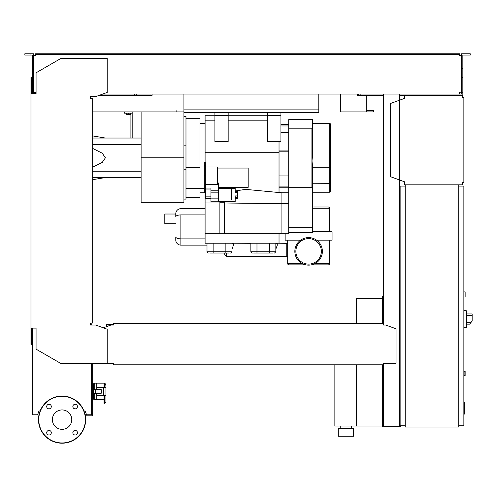 <?xml version="1.0" encoding="UTF-8"?>
<svg xmlns="http://www.w3.org/2000/svg" width="497" height="497" viewBox="0 0 497 497"><rect width="100%" height="100%" fill="white"/><g stroke="black" fill="none" stroke-linecap="round" stroke-linejoin="round"><path stroke-width="0.75" d="M383.299 298.79L382.535 298.79L382.535 323.516M382.535 364.817L382.535 426.768L400.383 426.768L400.383 425.749M356.281 364.817L356.281 426.004L382.535 426.004M356.281 323.516L356.281 298.535L382.535 298.535M340.215 428.557L340.215 426.004M351.69 428.557L351.69 426.004M338.302 436.204L338.302 428.557L353.603 428.557L353.603 436.204L338.302 436.204M334.86 364.817L334.86 426.004L356.281 426.004M109.912 325.405L109.912 324.603L106.6 324.603L106.6 326.61M112.204 325.044L112.204 324.603L113.44 324.622M109.912 324.603L112.204 324.603M404.465 95.343L462.334 95.343L462.334 97.636L463.863 97.636L463.863 182.536L462.334 182.536L462.334 184.828L404.465 184.828L404.465 181.772L390.443 176.671L390.443 103.5L404.465 98.4L404.465 95.343L399.619 95.343M463.098 97.636L462.334 97.636L462.334 96.107M462.334 184.064L462.334 182.536L463.098 182.536M404.465 181.772L404.465 184.064M404.465 96.107L404.465 98.4M463.863 297.001L465.136 297.001L465.136 291.907L463.863 291.907M458.768 425.749L463.863 425.749L463.863 186.102L458.768 186.102M458.768 184.828L458.768 427.022L405.229 427.022L405.229 184.828L458.768 184.828M405.229 186.102L400.128 186.102L400.128 425.749L405.229 425.749M466.416 325.429L466.416 312.681M466.54 324.156L469.584 324.156L472.15 321.093L472.15 313.955L466.54 313.955M463.863 310.513L466.416 310.78L466.416 327.33L463.863 327.598M463.863 371.191L465.136 371.445L465.136 375.527L463.863 375.782M91.647 363.288L91.647 414.784L85.149 414.784M85.341 415.803L92.666 415.803L92.666 363.288M91.647 413.759L92.666 413.759M318.801 109.874L318.801 112.421L183.933 112.421L183.933 109.874L318.801 109.874L318.801 94.07M183.933 94.07L183.933 109.874M176.137 111.912L176.137 110.638M366.221 95.343L366.221 110.638L373.868 110.638L373.868 111.912L340.725 111.912L340.725 94.07L340.725 110.638M141.105 157.804L141.105 202.316L183.933 202.316L183.933 157.804L141.105 157.804L141.105 111.912L92.666 111.912M99.226 95.343L152.07 95.343L152.07 94.07L152.07 95.343L136.768 95.343L136.768 94.07M357.3 95.343L357.3 94.07L357.3 95.343L358.318 95.343L358.318 94.07M366.221 111.912L366.221 110.638M463.863 402.228L464.372 402.228L464.372 411.031L463.863 411.031M464.372 409.975L463.863 409.975M464.372 411.031L464.372 414.088L463.863 414.088M464.372 414.088L463.863 414.268M275.841 249.103L277.245 245.363L277.245 243.847L275.841 243.847M231.993 249.103L233.397 245.363L231.993 249.103M226.253 253.023L226.253 256.34L224.725 254.812L224.725 253.023M233.397 245.363L233.397 243.207L250.861 243.337M277.245 243.847L277.245 243.207L286.229 243.337L286.229 256.34L226.253 256.34M205.093 238.877L180.877 238.877L205.093 238.877M205.093 214.909L180.877 214.909L180.877 238.877L180.877 214.909C177.777 215.015 176.081 215.636 175.776 216.773L175.776 213.766A5.1 5.1 0 0 1 180.877 208.665A5.1 5.1 0 0 0 175.776 213.766L175.776 216.773C176.081 215.636 177.777 215.015 180.877 214.909L205.093 214.909M175.776 237.013C176.081 238.15 177.777 238.771 180.877 238.877L180.877 245.12A5.1 5.1 0 0 1 175.776 240.026A5.1 5.1 0 0 0 180.877 245.12L180.877 238.877C177.777 238.771 176.081 238.15 175.776 237.013L175.776 240.026L175.776 237.013M205.093 208.665L180.877 208.665L205.093 208.665M207.007 245.12L180.877 245.12L207.007 245.12M175.776 223.706L164.811 223.706L164.811 214.021L175.776 214.021M279.028 141.49L279.028 192.538M279.028 233.267L279.028 243.207L205.093 243.207L205.093 233.267L219.885 233.267M281.072 192.73L245.63 189.376L235.18 190.954M279.028 152.703L205.093 152.703M210.958 198.502L205.348 198.502L205.348 162.556L204.329 162.556L204.329 192.824L205.348 192.824M205.348 166.98L217.587 166.98L217.587 184.306L205.348 184.306M205.348 188.09L210.958 188.09L210.958 190.817L218.605 190.817M217.587 183.002L218.605 183.002L218.605 201.782L210.958 201.782L210.958 190.817M218.605 188.307L235.18 188.307L231.353 188.369L231.353 199.993L235.18 199.993L235.18 201.689L218.605 201.689M235.18 188.369L235.18 192.426L237.728 192.308L237.728 191.289L235.18 191.289L235.18 190.009M235.18 192.426L237.728 192.426L237.728 195.93L235.18 195.93L235.18 197.57L237.728 197.57L237.728 195.93M235.18 195.93L235.18 199.993M235.18 198.707L237.728 198.707L237.728 197.688L235.18 197.688M210.958 192.861L218.605 192.861M210.958 198.868L218.605 198.868M217.587 168.067L248.183 168.067L248.183 187.313L218.605 187.313M205.348 196.862L210.958 196.862M205.348 189.059L210.958 189.059M205.093 162.556L205.093 115.739L214.909 115.739M185.977 118.286L199.999 118.286L199.999 167.607L185.977 167.607M183.933 116.503L185.977 116.503L185.977 199.104L183.933 199.104L183.933 169.788L185.977 169.788M185.977 197.321L199.999 197.321L199.999 188.394M219.885 202.993L205.093 202.993L205.093 233.267M205.093 192.824L205.093 202.993M224.47 201.689L224.47 202.782L219.885 202.782L219.885 201.689M224.47 202.782L224.47 233.776L219.885 233.776L219.885 202.782M281.072 233.267L224.47 233.267M281.072 203.652L224.47 202.993M288.72 187.27L288.72 128.183L311.917 128.183L311.917 187.27L288.72 187.27L288.72 233.776L281.072 233.776L281.072 192.221L279.028 192.047M281.072 233.776L279.028 233.758M278.376 192.476L279.028 192.476M288.72 203.441L281.072 203.441M288.72 192.221L281.072 192.221M231.739 251.749A1.274 1.274 0 0 1 230.465 253.023M229.216 253.023L209.784 253.023M251.115 251.749A1.274 1.274 0 0 0 252.389 253.023M273.064 253.023L253.638 253.023M228.166 115.739L267.684 115.739M228.166 141.49L214.909 141.49L214.909 115.484L228.166 115.484L228.166 141.49M228.166 115.484L228.166 112.421L214.909 112.421L214.909 115.484M280.942 124.405L288.72 124.405M288.72 186.102L279.028 186.102M288.72 132.308L280.942 132.308M312.936 227.657L312.427 227.657L312.427 167.023L312.936 167.023L312.936 232.248A0.509 0.509 0 0 1 312.427 232.758L288.72 232.758M312.427 119.56A0.509 0.509 0 0 1 312.936 120.069L312.936 154.704L312.427 154.704L312.427 119.56L288.72 119.647L311.917 119.56M312.936 167.023L312.936 154.704M288.72 128.183L288.72 119.647M330.275 191.712L330.275 123.896L330.275 191.712A0.509 0.509 0 0 1 329.766 192.221L312.936 192.221M330.275 123.896A0.509 0.509 0 0 0 329.766 123.386L312.936 123.386M280.942 141.49L267.684 141.49L267.684 112.421L280.942 112.421L280.942 141.49M280.942 115.484L267.684 115.484M311.24 264.882L328.231 264.882A1.274 1.274 0 0 0 329.511 263.603L329.511 240.15M305.966 264.882L288.974 264.882A1.274 1.274 0 0 1 287.695 263.603L287.695 240.15M322.373 251.37A13.767 13.767 0 0 0 308.606 237.603A13.767 13.767 0 0 0 294.839 251.37A13.767 13.767 0 0 0 308.606 265.137A13.767 13.767 0 0 0 322.373 251.37A13.767 13.767 0 0 0 308.606 237.603A13.767 13.767 0 0 0 294.839 251.37A13.767 13.767 0 0 0 308.606 265.137A13.767 13.767 0 0 0 322.373 251.37M295.858 251.37A12.748 12.748 0 0 0 308.606 264.118A12.748 12.748 0 0 0 321.348 251.37A12.748 12.748 0 0 0 308.606 238.622A12.748 12.748 0 0 0 295.858 251.37A12.748 12.748 0 0 0 308.606 264.118A12.748 12.748 0 0 0 321.348 251.37A12.748 12.748 0 0 0 308.606 238.622A12.748 12.748 0 0 0 295.858 251.37M285.148 233.776L285.148 240.15L300.623 240.15M316.583 240.15L332.058 240.15L332.058 231.739L312.936 231.739M329.511 231.739L329.511 208.28A1.274 1.274 0 0 0 328.231 207.007L312.936 207.007M183.933 112.421L183.933 157.804M141.105 111.912L183.933 111.912M126.319 113.186L126.319 114.664L130.394 114.664L130.394 113.186M128.356 113.186L128.356 114.664M132.183 138.048L132.183 113.186L124.536 113.186L124.536 111.912M132.183 113.186L132.183 111.912M130.91 113.186L130.91 138.048M141.105 177.559L92.666 177.559M141.105 171.185L92.666 171.185M141.105 144.422L92.666 144.422M92.666 167.209L102.252 162.401L105.414 157.804L102.252 153.206L92.666 148.398M141.105 138.048L92.666 138.048M104.01 399.743L96.747 399.743L96.747 395.283L105.923 395.283L105.923 397.202M104.01 387.635L104.01 384.672L104.65 384.672L104.65 383.175L96.747 383.175L96.747 389.673M97.033 393.245L101.264 393.245L101.264 389.673L93.554 389.673L93.554 393.245L97.033 393.245L97.033 389.673M95.331 389.673L95.331 393.245M103.37 395.283L103.37 387.635L105.923 387.635L105.923 384.448L105.923 401.943L104.65 403.315L104.01 403.315L104.01 395.283M103.37 387.635L96.747 387.635L96.747 383.175L94.703 383.175A1.274 1.274 0 0 0 93.43 384.448L93.43 398.47L93.43 395.792L92.666 395.792M96.747 393.245L96.747 399.743L94.703 399.743A1.274 1.274 0 0 1 93.43 398.47M92.666 388.399L93.43 388.399L93.43 387.126L92.666 387.126M92.666 394.519L93.43 394.519L93.43 395.792M71.773 419.63A9.698 9.698 0 0 1 62.069 429.333A9.698 9.698 0 0 1 52.371 419.63A9.698 9.698 0 0 1 62.069 409.932A9.698 9.698 0 0 1 71.773 419.63M72.848 432.701A2.292 2.292 0 0 1 75.14 430.408A2.292 2.292 0 0 1 77.439 432.701A2.292 2.292 0 0 1 75.14 434.993A2.292 2.292 0 0 1 72.848 432.701M49.004 430.408A2.292 2.292 0 0 1 51.297 432.701A2.292 2.292 0 0 1 49.004 434.993A2.292 2.292 0 0 1 46.706 432.701A2.292 2.292 0 0 1 49.004 430.408M51.297 406.565A2.292 2.292 0 0 1 49.004 408.857A2.292 2.292 0 0 1 46.706 406.565A2.292 2.292 0 0 1 49.004 404.266A2.292 2.292 0 0 1 51.297 406.565M75.14 408.857A2.292 2.292 0 0 1 72.848 406.565A2.292 2.292 0 0 1 75.14 404.266A2.292 2.292 0 0 1 77.439 406.565A2.292 2.292 0 0 1 75.14 408.857M62.069 396.047A23.583 23.583 0 0 0 38.486 419.63A23.583 23.583 0 0 0 62.069 443.212A23.583 23.583 0 0 0 85.652 419.63A23.583 23.583 0 0 0 62.069 396.047A23.583 23.583 0 0 1 85.652 419.63A23.583 23.583 0 0 1 62.069 443.212M113.44 363.587L113.44 364.817L383.175 364.817L383.175 363.587M91.647 325.044L91.902 323.007M30.969 328.107L36.07 328.107L36.07 349.161L60.541 363.288L107.197 363.288L107.197 329.225L95.722 325.044L90.628 325.044L90.628 323.007L92.666 323.007L92.666 98.654L90.628 98.654L90.628 96.617L95.722 96.617L107.197 92.442L107.197 58.373L61.05 58.373L36.07 72.798L36.07 93.56L30.969 93.56L30.969 344.421L31.733 344.421L31.733 328.107L32.498 328.107L32.498 414.784L37.598 414.784L38.99 410.957L40.145 410.957M34.281 92.535L35.56 92.535L35.56 93.56L33.516 93.56L33.516 68.667L32.243 68.667L32.243 93.56L31.733 93.56L31.733 77.24L30.969 77.24L30.969 93.56M383.175 324.28L383.175 325.044L383.175 324.28M383.175 323.516L113.44 323.516L113.44 325.044L110.893 325.044L103.308 327.809M113.44 323.516L113.44 325.044M383.175 363.288L396.047 363.288L396.047 328.803L385.722 325.044L383.175 325.044M107.197 363.288L113.44 363.288M86.546 414.784L85.155 410.957L83.999 410.957M30.075 55.061L30.075 53.788L24.85 53.788L24.85 55.061L32.243 55.061L32.243 68.667M134.221 95.343L134.221 94.07M32.243 92.79L33.516 92.79M32.243 77.495L33.516 77.495L33.516 53.788L30.075 53.788M465.012 55.061L465.012 53.788L470.237 53.788L470.237 55.061L462.844 55.061L462.844 92.79L461.57 92.79L461.57 94.07L459.532 94.07L459.532 92.535L459.532 93.306M400.128 295.982L399.619 295.982M383.299 295.982L382.535 295.982L382.535 298.79M383.299 317.142L382.535 317.142M399.619 315.359L400.128 315.359M399.619 298.79L400.128 298.79M383.299 94.07L383.299 325.044M383.299 363.288L383.299 426.004L399.619 426.004L399.619 94.07M399.619 407.397L400.128 407.397M399.619 423.966L400.128 423.966M383.299 423.966L382.535 423.966M383.299 405.608L382.535 405.608M35.56 54.552L39.381 54.552L39.381 53.788L35.56 53.788L35.56 55.316L34.281 55.316M460.806 55.316L459.532 55.316L461.57 55.316L461.57 92.79M461.57 92.535L460.806 92.535M383.299 95.343L358.318 95.343M462.844 92.79L462.844 95.343L462.334 95.343M102.73 94.07L459.532 94.07M459.532 55.316L459.532 54.552L39.381 54.552M33.516 55.316L35.56 55.316M35.56 93.306L35.56 92.535L33.516 92.535M39.381 53.788L455.706 53.788L455.706 54.552M455.706 53.788L459.532 53.788L459.532 54.552M461.57 55.316L461.57 53.788L465.012 53.788M360.865 95.343L360.865 94.07M462.844 77.495L461.57 77.495M462.844 68.667L461.57 68.667M470.864 322.628L466.54 322.628M466.54 315.489L472.15 315.489M464.881 371.191L464.881 375.782M373.719 111.912L373.719 110.638M464.372 406.639L463.863 406.639M464.372 403.284L463.863 403.284M233.397 243.847L231.993 243.847M205.348 188.133L204.329 188.133M205.348 175.783L204.329 175.783M205.348 165.321L204.329 165.321M205.348 192.525L204.329 192.525M225.874 253.023L225.874 251.749L231.993 251.749L230.72 253.023M213.126 253.023L213.126 251.749L225.874 251.749L225.874 243.207M208.28 253.023L207.007 251.749L213.126 251.749L213.126 243.207M269.722 253.023L269.722 251.749L275.841 251.749L274.568 253.023M256.974 253.023L256.974 251.749L269.722 251.749L269.722 243.207M252.134 253.023L250.861 251.749L256.974 251.749L256.974 243.207M185.977 145.82L183.933 145.82M267.684 120.839L228.166 120.839M214.909 120.839L205.093 120.839M288.72 125.958L280.942 125.958M288.72 151.194L279.028 151.194M279.028 150.075L288.72 150.075M288.72 175.938L279.028 175.938M288.72 187.779L279.028 187.779M312.427 232.758L312.427 227.657L288.72 227.657M311.917 129.76L312.936 129.76M312.427 167.023L312.936 160.86L312.427 154.704M329.766 192.221L329.766 167.216L330.275 167.129M312.936 183.753L330.275 183.666M312.936 167.216L329.766 167.216L329.766 123.386M287.695 263.603L302.294 263.603M314.912 263.603L329.511 263.603M329.511 208.28L312.936 208.28M104.65 395.283L104.65 403.315M104.65 387.635L104.65 384.672A1.274 1.044 0 0 1 105.923 385.715M94.703 393.245L94.703 399.743M94.703 383.175L94.703 389.673M62.069 442.957A23.328 23.328 0 0 1 38.747 419.63A23.328 23.328 0 0 1 62.069 396.302A23.328 23.328 0 0 1 85.397 419.63A23.328 23.328 0 0 1 62.069 442.957M287.695 256.34L286.229 256.34M204.329 166.98L199.999 166.98M204.329 188.394L185.977 188.394M199.999 123.386L205.093 123.386M199.999 192.221L204.329 192.221M207.007 251.749L207.007 243.207M231.993 251.749L231.993 243.207M250.861 251.749L250.861 243.207M275.841 251.749L275.841 243.207M286.229 243.337L287.695 243.337M105.414 138.048L92.666 135.923M105.414 177.559L92.666 179.684M104.65 383.175L105.923 384.448"/></g></svg>
